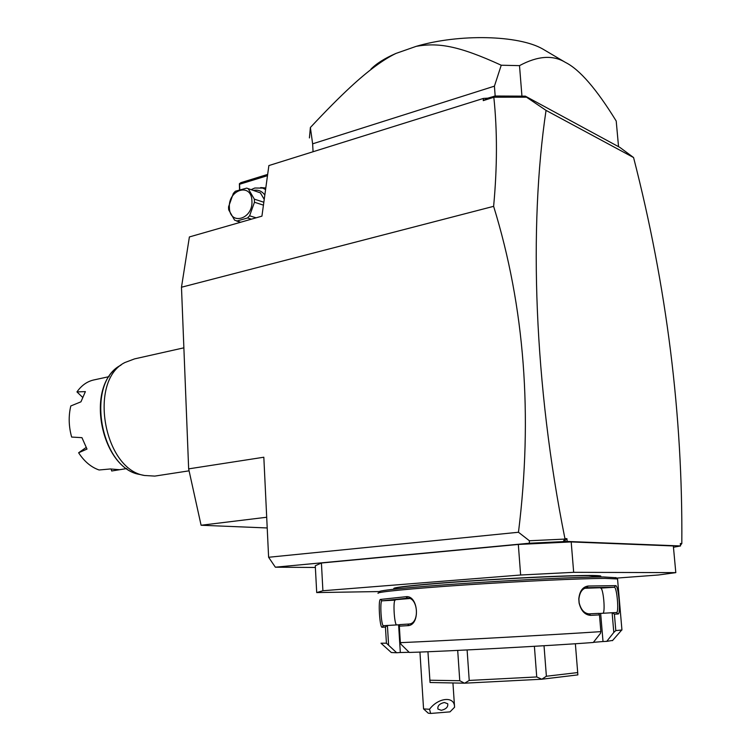 <?xml version="1.0" encoding="UTF-8"?>
<svg xmlns="http://www.w3.org/2000/svg" width="751" height="751" viewBox="0 0 751 751"><rect width="100%" height="100%" fill="white"/><g stroke="black" fill="none" stroke-linecap="round" stroke-linejoin="round"><path stroke-width="1.13" d="M267.206 527.962L201.09 525.249L188.651 468.868L181.479 287.229L189.393 236.94L261.93 216.147L268.877 165.567L483.409 98.428L487.812 98.156L495.172 96.015L525.343 96.156L526.517 97.179L494.017 97.208L483.24 100.625L487.812 98.156M315.373 567.465L275.354 567.193L268.614 557.27L263.826 457.228L188.651 468.868M268.614 557.27L518.472 532.262C532.938 415.491 524.658 306.849 493.623 206.337L181.479 287.229M673.459 547.263L680.537 545.949L567.165 541.443L529.314 543.236L529.399 540.758L518.472 532.262M529.314 543.236L275.354 567.193M316.706 592.577L315.279 565.756L321.419 563.006L322.902 590.746L316.706 592.577L379.424 591.553M616.552 578.11L658.477 574.984L675.806 572.628L673.337 545.949L571.192 541.931L518.321 544.447L321.419 563.006M563.25 541.621L564.93 538.58L566.939 538.674L563.766 541.64M566.939 538.674L567.165 541.443M680.537 545.949L680.312 543.536L681.814 543.602C682.837 415.303 666.757 286.619 633.572 157.541L546.043 110.388L526.517 97.179M564.93 538.58C534.027 384.934 528.648 226.849 546.043 110.388M681.814 543.602L680.462 545.132M525.343 96.156L619.904 147.421L633.572 157.541M494.017 97.208L494.158 96.175M483.409 98.428L483.24 100.625M493.623 206.337C497.293 167.069 497.359 130.73 493.839 97.32M564.358 539.105L529.399 540.758M519.908 96.156L494.646 96.175M520.828 96.156L521.701 96.1M495.172 96.015L494.421 86.158L501.236 65.224L519.504 65.637L521.945 96.156M313.064 151.74L312.632 143.826L494.421 86.158M501.236 65.224C458.007 45.417 438.058 42.525 416.223 46.337L395.965 53.424C383.151 59.62 367.999 70.829 350.492 87.05C339.048 97.63 325.681 111.11 310.379 127.501L312.632 143.826M310.379 127.501L309.421 137.931M618.542 146.68L616.214 121.042C596.482 88.965 579.556 69.421 565.465 62.427C553.018 54.767 537.697 55.837 519.504 65.637M416.223 46.337C459.415 33.607 518.688 35.1 542.748 49.012L565.465 62.427M370.947 69.139C376.523 63.478 384.859 58.24 395.965 53.424M267.487 175.668L239.55 184.267L239.391 183.723L239.541 189.59M239.55 184.267L239.794 189.505M260.672 187.581L265.798 187.975M267.666 174.41L240.864 182.671L239.391 183.723M251.2 189.627L254.796 188.022L262.7 188.088L265.582 189.543M253.547 190.407C258.156 189.515 261.911 191.064 264.831 195.035M260.381 192.866L246.703 188.125L260.381 192.866L264.23 199.4M246.703 188.125L235.363 191.233L233.354 193.392L228.567 206.788L228.576 208.337L228.708 209.858L234.584 220.137L240.639 222.249L236.743 221.076L247.548 217.968L249.595 215.8L254.476 202.244L254.326 199.137L263.836 202.235M251.425 219.161L247.548 217.968M248.309 188.858L254.326 199.137M263.441 205.145L254.476 202.244M229.393 207.586C229.599 226.07 253.284 219.348 251.923 200.911C251.491 182.249 227.957 189.524 229.393 207.586M256.11 217.818L249.595 215.8M518.321 544.447L520.631 575.013L322.902 590.746M571.192 541.931L573.67 572.328L520.631 575.013M675.806 572.628L573.67 572.328M599.786 576.674L588.484 575.632C567.503 575.623 514.951 578.026 468.84 581.152C422.625 584.287 392.351 587.451 394.81 588.624M616.073 577.707L603.428 576.956C579.734 576.984 518.979 579.772 465.451 583.367C411.801 586.963 376.871 590.521 379.462 591.797M600.866 631.638C557.289 634.567 440.706 640.969 400.349 642.659L401.081 644.349L409.295 652.441C446.648 651.342 553.205 645.588 593.29 642.481L600.415 633.412L600.866 631.638L599.467 614.9L590.577 615.36C584.898 614.966 581.058 610.826 579.077 602.95L578.796 598.8C579.65 591.075 582.767 586.813 588.155 586.024L615.67 585.639C618.542 585.311 621.058 614.412 618.111 613.999L614.402 614.158L615.801 630.587L621.941 629.995L617.547 578.955L604.949 578.392C580.992 578.467 519.392 581.312 465.132 584.935C410.759 588.559 375.425 592.098 378.1 593.337M399.748 624.738L398.603 624.813L400.321 652.516L396.659 652.741L386.418 643.194L385.441 627.047L382.118 627.282C379.687 628.033 377.997 599.289 380.457 599.429L405.915 596.716C418.504 594.867 420.616 625.555 407.737 625.658L399.335 626.165L400.349 642.659M386.418 643.194L380.992 643.213M590.577 615.36L589.253 613.858L598.8 613.37L599.467 614.9M588.155 586.024L586.531 587.733M589.253 613.858L589.009 613.867C584.194 613.379 580.908 609.69 579.162 602.8L578.908 599.054C579.688 592.145 582.419 588.352 587.094 587.686L614.309 587.254C616.928 586.794 619.209 613.069 616.477 612.563L612.365 612.722L614.402 614.158M615.67 585.639L614.309 587.254L584.729 588.268M618.111 613.999L616.477 612.563M598.857 613.501L612.365 612.722M612.121 612.741L613.802 632.445L606.761 641.363L603.015 641.532L600.659 613.417M615.801 630.587L613.802 632.445M612.656 640.415L606.761 641.363M396.659 652.741L391.318 652.525L381.029 643.241M593.412 642.33L603.015 641.532M400.321 652.516L409.154 652.3M398.603 624.813L383.489 625.705C381.245 626.559 379.687 600.716 381.987 600.838L407.192 598.218C418.119 596.576 420.091 623.593 409.07 624.015L399.785 624.607L399.335 626.165M388.586 644.799L387.413 625.423M387.178 625.433L385.441 627.047M382.118 627.282L383.489 625.705M380.457 599.429L381.996 600.838L395.298 600.115C392.811 599.955 394.284 624.297 396.584 624.926M405.915 596.716L407.727 598.2M407.737 625.658L408.816 624.043M409.539 598.538L381.987 600.838M544.024 645.738L546.39 676.247L541.79 679.223L464.634 683.185L469.225 680.434L467.113 649.953M534.393 646.311L536.73 676.951L541.79 679.223M575.369 643.748L577.697 672.567L546.39 676.247M577.697 672.567L577.857 674.886L541.959 679.204M427.939 651.746L430.051 682.509L464.634 683.185M457.697 650.404L459.762 680.716L429.779 680.218M459.762 680.716L464.465 683.194M536.73 676.951L469.225 680.434M602.959 613.276C605.503 612.347 603.372 587.658 600.575 588.108L614.309 587.254M419.94 652.065L423.564 708.925L429.525 709.254L430.652 713.45L428.286 713.197L423.564 708.925M429.525 709.254C438.077 697.782 453.857 695.942 454.505 706.212L454.571 707.235L450.018 711.864L430.652 713.45M444.357 702.485C439.542 703.649 437.392 705.837 437.908 709.028L441.288 710.315C446.103 709.151 448.244 706.963 447.718 703.762L444.357 702.485M266.699 517.251L201.09 525.249M189.083 470.83L154.819 476.096L144.502 475.486C103.554 469.394 88.139 380.316 124.948 362.508L134.532 358.894L183.873 347.826M111.176 469.14L111.692 470.999L119.531 469.704L110.453 468.962L99.094 469.985C91.134 467.244 84.309 461.508 78.62 452.778L87.003 449.07L81.953 437.664L71.636 437.063C68.688 426.352 68.416 415.988 70.81 405.962L80.958 401.813L85.379 391.618L76.959 391.909L82.544 397.27M78.62 452.778L86.121 447.483M109.158 376.626L94.607 379.781C87.595 381.114 81.709 385.16 76.959 391.909M396.106 588.962C385.545 588.211 411.351 585.067 459.65 581.649C507.779 578.223 566.874 575.435 589.394 575.454C600.5 575.482 603.541 575.989 598.519 577.003M120.995 365.136C85.257 382.466 100.165 468.549 139.921 474.501L144.502 475.486M265.647 189.083L262.7 188.088M599.814 576.984L599.749 576.214M621.687 630.042L612.44 640.669M617.519 578.937L615.886 577.538M454.505 706.212L452.937 682.959M117.982 367.145C85.126 388.53 101.451 468.399 139.921 474.501M117.409 470.06L126.806 468.558"/></g></svg>
